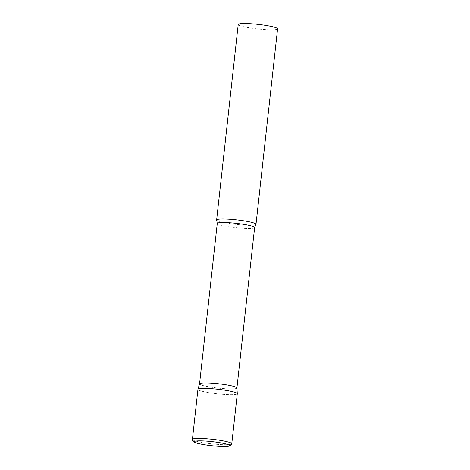 <?xml version="1.0" encoding="UTF-8"?>
<svg xmlns="http://www.w3.org/2000/svg" width="470" height="470" viewBox="0 0 470 470"><rect width="100%" height="100%" fill="white"/><g stroke="black" fill="none" stroke-linecap="round" stroke-linejoin="round"><path stroke-width="0.35" stroke-dasharray="2.35 1.76" d="M197.941 389.372A19.799 2.285 -173.7 0 0 214.402 393.461A19.799 2.285 -173.7 0 0 237.297 393.719M236.921 387.944A18.794 2.168 6.3 0 1 236.921 387.991A18.794 2.168 6.3 0 1 236.674 388.291A18.794 2.168 6.3 0 1 216.588 387.92A18.794 2.168 6.3 0 1 199.556 383.867L199.556 383.843M237.039 394.036A19.799 2.285 6.3 0 1 215.677 393.619A19.799 2.285 6.3 0 1 197.946 389.325M255.933 224.454A19.799 2.285 6.3 0 1 255.739 224.613A19.799 2.285 6.3 0 1 235.317 224.308A19.799 2.285 6.3 0 1 216.682 220.125M277.588 28.805A19.799 2.285 6.3 0 1 277.324 29.122A19.799 2.285 6.3 0 1 256.168 28.729A19.799 2.285 6.3 0 1 238.225 24.458M192.412 439.421A19.799 2.285 -173.7 0 0 208.88 443.51A19.799 2.285 -173.7 0 0 231.775 443.762M254.634 227.562A18.794 2.168 6.3 0 1 254.382 227.862A18.794 2.168 6.3 0 1 234.301 227.492A18.794 2.168 6.3 0 1 217.269 223.438"/><path stroke-width="0.7" d="M231.775 443.762L237.297 393.719A19.799 2.285 -173.7 0 0 220.835 389.63A19.799 2.285 -173.7 0 0 197.941 389.372L192.412 439.421C192.524 440.819 193 441.671 193.851 441.982C195.021 442.746 198.393 443.968 208.95 445.401C215.295 446.195 220.712 446.559 225.206 446.5C228.044 446.412 229.718 446.177 230.23 445.783C230.711 445.824 231.222 445.149 231.775 443.762A19.799 2.285 -173.7 0 0 215.313 439.673A19.799 2.285 -173.7 0 0 192.412 439.421M199.556 383.867A18.794 2.168 6.3 0 1 199.562 383.82A18.794 2.168 6.3 0 1 199.803 383.567A18.794 2.168 6.3 0 1 219.702 383.914A18.794 2.168 6.3 0 1 236.921 387.944L237.303 393.672A19.799 2.285 6.3 0 1 237.039 394.036M199.562 383.82L197.946 389.325A19.799 2.285 6.3 0 1 198.199 389.054A19.799 2.285 6.3 0 1 219.155 389.424A19.799 2.285 6.3 0 1 237.303 393.672M216.905 219.631A19.799 2.285 6.3 0 1 238.061 220.019A19.799 2.285 6.3 0 1 256.003 224.296A19.799 2.285 6.3 0 1 255.933 224.454L254.634 227.562A18.794 2.168 6.3 0 0 237.603 223.503A18.794 2.168 6.3 0 0 217.516 223.133A18.794 2.168 6.3 0 0 217.269 223.438L216.682 220.125A19.799 2.285 6.3 0 1 216.641 219.948A19.799 2.285 6.3 0 1 216.905 219.631M216.641 219.948L238.225 24.458A19.799 2.285 6.3 0 1 238.49 24.14A19.799 2.285 6.3 0 1 259.646 24.528A19.799 2.285 6.3 0 1 277.588 28.805L256.003 224.296M214.737 441.964A17.69 2.039 -173.7 0 0 194.515 441.453A17.69 2.039 -173.7 0 0 208.991 445.39A17.69 2.039 -173.7 0 0 229.207 445.901A17.69 2.039 -173.7 0 0 214.737 441.964M199.556 383.843L217.269 223.438M236.927 387.967L254.634 227.562"/></g></svg>
